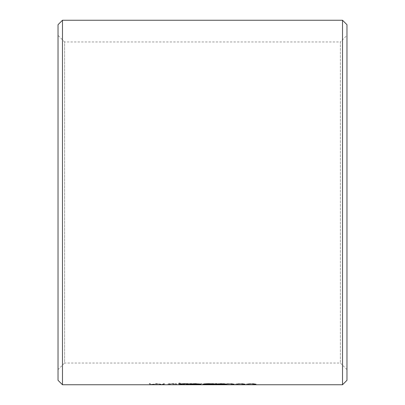 <?xml version="1.0" encoding="UTF-8"?>
<svg xmlns="http://www.w3.org/2000/svg" width="405" height="405" viewBox="0 0 405 405"><rect width="100%" height="100%" fill="white"/><g stroke="black" fill="none" stroke-linecap="round" stroke-linejoin="round"><path stroke-width="0.3" stroke-dasharray="2.02 1.52" d="M346.969 35.387L346.969 369.613L346.969 35.387L340.387 41.963L340.387 363.037L340.387 41.963L64.613 41.963L64.613 363.037L58.031 369.613L58.031 35.387L58.031 369.613M346.969 369.613L340.387 363.037L64.613 363.037L64.613 41.963L58.031 35.387M342.524 20.25L342.524 384.75M62.476 384.75L62.476 20.25M246.559 384.355C246.144 384.578 247.718 384.694 251.277 384.694L256.147 384.355C256.497 384.051 254.877 383.834 251.277 383.712C247.728 383.839 246.159 384.051 246.559 384.355L246.559 384.193C246.144 384.421 247.718 384.532 251.277 384.532L256.147 384.193C256.497 383.889 254.872 383.677 251.277 383.555C247.723 383.677 246.154 383.889 246.559 384.193M235.7 384.355C235.29 384.578 236.864 384.694 240.423 384.694L245.293 384.355C245.643 384.051 244.018 383.834 240.423 383.712C236.874 383.839 235.3 384.051 235.7 384.355L235.7 384.193C235.29 384.421 236.859 384.532 240.423 384.532L245.293 384.193C245.643 383.889 244.018 383.677 240.423 383.555C236.869 383.677 235.295 383.889 235.7 384.193M224.846 384.355C224.431 384.578 226.005 384.694 229.564 384.694L234.434 384.355C234.784 384.051 233.164 383.834 229.564 383.712C226.015 383.839 224.446 384.051 224.846 384.355L224.846 384.193C224.431 384.421 226.005 384.532 229.564 384.532L234.434 384.193C234.784 383.889 233.164 383.677 229.564 383.555C226.015 383.677 224.441 383.889 224.846 384.193M223.762 384.294L218.33 384.183L223.762 384.132M217.065 383.899L207.476 383.753L215.617 384.532L208.018 384.512L212.62 384.694L216.883 384.537L210.499 383.899L217.065 383.738L210.499 383.738L216.883 384.375L208.018 384.512M202.227 384.684L202.227 383.753L200.961 383.753L200.961 384.639L198.789 384.639L202.227 384.684L202.227 383.596L200.961 383.596L200.961 384.477L198.789 384.477L202.227 384.522M195.352 383.899L185.763 383.753L193.904 384.532L186.305 384.512L190.907 384.694L195.169 384.537L188.786 383.899L195.352 383.738L188.786 383.738L195.169 384.375L186.305 384.512M184.68 384.294L179.248 384.183L184.68 384.132M176.899 384.684L176.899 384.249C177.167 383.97 175.709 383.788 172.51 383.712L168.1 384.006L167.852 384.684L169.118 384.684L169.174 383.95L172.444 383.702L175.486 383.925L175.628 384.522L176.899 384.522L175.628 384.522M169.118 384.254L169.118 384.684M169.118 384.097L175.486 384.082L175.628 384.684M176.899 384.249L176.899 384.092C177.167 383.808 175.709 383.631 172.51 383.555L168.1 383.849L167.852 384.522L169.118 384.522M149.212 383.753L151.075 384.684L157.084 384.001L163.078 384.684L164.956 383.753L163.681 383.753L162.329 384.532L157.236 383.753L151.834 384.532L150.488 383.753L149.212 383.596L151.075 384.522L157.084 383.839L163.078 384.522L164.956 383.596L163.681 383.596L162.329 384.37L156.953 383.596L151.834 384.375L150.488 383.596L149.212 383.596M346.969 380.305L346.969 24.695M58.031 24.695L58.031 380.305M180.154 383.935L184.078 383.56C186.918 383.621 188.203 383.783 187.935 384.041L187.935 384.198M186.67 384.532L186.67 384.072M185.865 383.763L180.352 383.94M180.154 384.532L180.154 384.153M178.888 383.095L180.154 383.095M200.419 384.385L191.843 384.299M190.558 384.127L195.686 383.56L200.667 384.072M199.695 384.072L191.869 384.072M191.732 384.072L200.419 384.224M199.073 383.844L192.947 383.798M191.869 383.97L199.695 383.97M211.977 383.803L205.37 383.829M204.398 384.046L213.627 384.254L204.576 384.294M203.234 384.132L203.133 384.056C203.518 383.768 205.441 383.601 208.904 383.56L212.569 383.859M225.058 383.894L226.38 384.127M225.053 384.294L217.217 384.294M215.89 384.127L221.14 383.56L225.058 383.732M217.065 384.051L221.135 384.32L225.21 384.051M223.889 383.798L218.341 383.798M176.899 384.092L176.899 384.522M168.1 383.849L167.852 384.249L168.1 383.849M195.352 383.596L185.763 383.596L193.904 384.37L186.305 384.355M217.065 383.596L207.476 383.596L215.617 384.37L208.018 384.355M229.605 383.702L233.169 384.193L229.605 384.492L226.111 384.193C225.727 383.965 226.891 383.798 229.605 383.702L233.169 384.355L229.605 384.649L226.111 384.355C225.727 384.122 226.891 383.96 229.605 383.864M240.464 383.702L244.028 384.193L240.464 384.492L236.971 384.193C236.581 383.965 237.745 383.798 240.464 383.702L244.028 384.355L240.464 384.649L236.971 384.355C236.581 384.122 237.745 383.96 240.464 383.864M251.318 383.702L254.882 384.193L251.318 384.492L247.825 384.193C247.44 383.965 248.604 383.798 251.318 383.702L254.882 384.355L251.318 384.649L247.825 384.355C247.44 384.122 248.604 383.96 251.318 383.864"/><path stroke-width="0.61" d="M58.031 380.305L58.031 24.695L62.476 20.25L62.476 384.75L58.031 380.305M342.524 20.25L346.969 24.695L346.969 380.305L342.524 384.75L342.524 20.25L62.476 20.25M180.154 384.153L180.154 384.532L178.888 384.532L178.888 383.257L180.154 383.257L180.154 383.935L184.078 383.722C186.918 383.783 188.203 383.94 187.935 384.198L187.935 384.532L186.67 384.532L186.523 384.041L183.855 383.849L180.154 384.315L180.615 383.879M199.295 384.345L190.466 384.213L195.686 383.722L200.961 384.229L191.732 384.229L199.295 384.345M213.627 383.96L204.398 384.208L213.627 384.411L208.803 384.542L203.133 384.213C203.518 383.925 205.441 383.758 208.904 383.722L213.627 383.96M221.14 383.722L226.476 384.213L221.14 384.542L215.799 384.213L221.14 383.722M342.524 384.75L62.476 384.75M180.154 383.773L180.154 383.257M186.67 384.375L187.935 384.198M186.67 384.234L185.865 383.763M180.154 384.375L178.888 384.375L178.888 383.257M191.843 384.299L190.558 384.127M200.667 384.072L199.695 384.072M195.752 383.692L191.869 384.127L199.695 384.127L199.073 383.844M193.094 383.945L191.869 384.127M199.695 384.127L195.752 383.849M212.569 384.021L211.977 383.803M205.37 383.829L204.398 384.208M204.576 384.294L203.234 384.132M226.38 384.127L225.053 384.294M217.217 384.294L215.89 384.127M218.341 383.798L217.065 384.213L221.135 384.477L225.21 384.213L221.135 383.849L217.065 384.213M225.21 384.213L223.889 383.798"/></g></svg>

